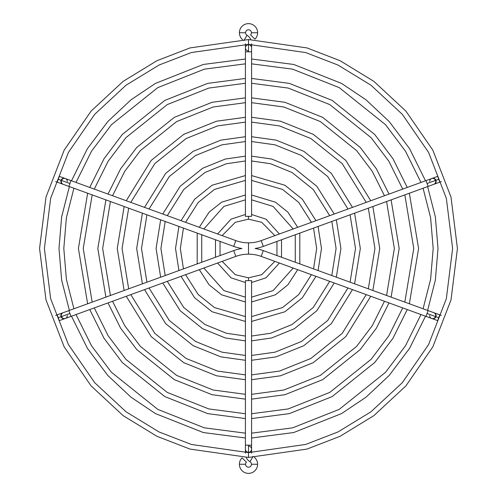 <?xml version="1.0" encoding="UTF-8"?>
<svg xmlns="http://www.w3.org/2000/svg" width="497" height="497" viewBox="0 0 497 497"><rect width="100%" height="100%" fill="white"/><g stroke="black" fill="none" stroke-linecap="round" stroke-linejoin="round"><path stroke-width="0.75" d="M248.5 457.433L189.997 449.077L156.946 436.304L123.138 415.647L91.088 385.883L64.15 346.819L45.997 299.927L39.567 248.5L45.997 197.073L64.15 150.181L91.088 111.117L123.138 81.353L156.946 60.696L189.997 47.923L248.5 39.567L307.003 47.923L340.054 60.696L373.862 81.353L405.912 111.117L432.85 150.181L451.003 197.073L457.433 248.5L451.003 299.927L432.85 346.819L405.912 385.883L373.862 415.647L340.054 436.304L307.003 449.077L248.5 457.433L307.003 449.077L340.054 436.304L373.862 415.647L405.912 385.883L432.85 346.819L451.003 299.927L457.433 248.5L451.003 197.073L432.85 150.181L405.912 111.117L373.862 81.353L340.054 60.696L307.003 47.923L248.5 39.567L248.5 44.388L191.351 52.552L159.059 65.032L126.033 85.211L94.716 114.291L68.4 152.449L50.669 198.26L44.388 248.5L50.669 298.74L68.4 344.551L94.716 382.709L126.033 411.789L159.059 431.968L191.351 444.448L248.5 452.612L305.649 444.448L337.941 431.968L370.967 411.789L402.284 382.709L428.6 344.551L446.331 298.74L452.612 248.5L446.331 198.26L428.6 152.449L402.284 114.291L370.967 85.211L337.941 65.032L305.649 52.552L248.5 44.388L305.649 52.552L337.941 65.032L370.967 85.211L402.284 114.291L428.6 152.449L446.331 198.26L452.612 248.5L446.331 298.74L428.6 344.551L402.284 382.709L370.967 411.789L337.941 431.968L305.649 444.448L248.5 452.612L248.5 457.433L248.5 452.612L191.351 444.448L159.059 431.968L126.033 411.789L94.716 382.709L68.4 344.551L50.669 298.74L44.388 248.5L50.669 198.26L68.4 152.449L94.716 114.291L126.033 85.211L159.059 65.032L191.351 52.552L248.5 44.388L248.5 39.567L189.997 47.923L156.946 60.696L123.138 81.353L91.088 111.117L64.15 150.181L45.997 197.073L39.567 248.5L45.997 299.927L64.15 346.819L91.088 385.883L123.138 415.647L156.946 436.304L189.997 449.077L248.5 457.433M245.419 437.987L203.292 432.539L155.455 413.597L131.022 397.209L107.806 375.465L87.391 348.291L71.493 316.204L87.391 348.291L107.806 375.465L131.022 397.209L155.455 413.597L203.292 432.539L245.419 437.987M69.387 310.414L61.64 280.109L58.988 248.5L61.64 216.891L69.387 186.586L61.64 216.891L58.988 248.5L61.64 280.109L69.387 310.414M71.493 180.796L87.391 148.709L107.806 121.535L131.022 99.791L155.455 83.403L203.292 64.461L245.419 59.013L203.292 64.461L155.455 83.403L131.022 99.791L107.806 121.535L87.391 148.709L71.493 180.796M245.419 63.833L204.385 69.158L157.797 87.615L111.403 124.747L91.516 151.206L76.022 182.449L91.516 151.206L111.403 124.747L157.797 87.615L204.385 69.158L245.419 63.833M73.916 188.233L66.387 217.736L63.809 248.5L66.387 279.264L73.916 308.767L66.387 279.264L63.809 248.5L66.387 217.736L73.916 188.233M76.022 314.551L91.516 345.794L111.403 372.253L157.797 409.385L204.385 427.842L245.419 433.167L204.385 427.842L157.797 409.385L111.403 372.253L91.516 345.794L76.022 314.551M251.581 59.013L293.708 64.461L341.545 83.403L365.978 99.791L389.194 121.535L409.609 148.709L425.507 180.796L409.609 148.709L389.194 121.535L365.978 99.791L341.545 83.403L293.708 64.461L251.581 59.013M427.613 186.586L435.36 216.891L438.012 248.5L435.36 280.109L427.613 310.414L435.36 280.109L438.012 248.5L435.36 216.891L427.613 186.586M425.507 316.204L409.609 348.291L389.194 375.465L365.978 397.209L341.545 413.597L293.708 432.539L251.581 437.987L293.708 432.539L341.545 413.597L365.978 397.209L389.194 375.465L409.609 348.291L425.507 316.204M251.581 433.167L292.615 427.842L339.202 409.385L385.597 372.253L405.484 345.794L420.978 314.551L405.484 345.794L385.597 372.253L339.202 409.385L292.615 427.842L251.581 433.167M423.084 308.767L430.613 279.264L433.191 248.5L430.613 217.736L423.084 188.233L430.613 217.736L433.191 248.5L430.613 279.264L423.084 308.767M420.978 182.449L405.484 151.206L385.597 124.747L339.202 87.615L292.615 69.158L251.581 63.833L292.615 69.158L339.202 87.615L385.597 124.747L405.484 151.206L420.978 182.449M245.419 418.567L207.696 413.622L164.892 396.625L122.274 362.512L104.003 338.227L89.746 309.563L104.003 338.227L122.274 362.512L164.892 396.625L207.696 413.622L245.419 418.567M87.64 303.773L78.408 248.5L87.64 193.227L78.408 248.5L87.64 303.773M89.746 187.437L104.003 158.773L122.274 134.488L164.892 100.375L207.696 83.378L245.419 78.433L207.696 83.378L164.892 100.375L122.274 134.488L104.003 158.773L89.746 187.437M245.419 83.26L208.783 88.075L167.234 104.587L125.871 137.7L108.122 161.27L94.275 189.09L108.122 161.27L125.871 137.7L167.234 104.587L208.783 88.075L245.419 83.26M92.169 194.88L83.229 248.5L92.169 302.12L83.229 248.5L92.169 194.88M94.275 307.91L108.122 335.73L125.871 359.3L167.234 392.413L208.783 408.925L245.419 413.74L208.783 408.925L167.234 392.413L125.871 359.3L108.122 335.73L94.275 307.91M251.581 78.433L289.304 83.378L332.108 100.375L374.726 134.488L392.997 158.773L407.254 187.437L392.997 158.773L374.726 134.488L332.108 100.375L289.304 83.378L251.581 78.433M409.36 193.227L418.592 248.5L409.36 303.773L418.592 248.5L409.36 193.227M407.254 309.563L392.997 338.227L374.726 362.512L332.108 396.625L289.304 413.622L251.581 418.567L289.304 413.622L332.108 396.625L374.726 362.512L392.997 338.227L407.254 309.563M251.581 413.74L288.217 408.925L329.766 392.413L371.129 359.3L388.878 335.73L402.725 307.91L388.878 335.73L371.129 359.3L329.766 392.413L288.217 408.925L251.581 413.74M404.831 302.12L413.771 248.5L404.831 194.88L413.771 248.5L404.831 302.12M402.725 189.09L388.878 161.27L371.129 137.7L329.766 104.587L288.217 88.075L251.581 83.26L288.217 88.075L329.766 104.587L371.129 137.7L388.878 161.27L402.725 189.09M245.419 399.141L212.095 394.711L174.335 379.652L136.75 349.559L120.609 328.169L107.998 302.915L120.609 328.169L136.75 349.559L174.335 379.652L212.095 394.711L245.419 399.141M105.892 297.125L97.828 248.5L105.892 199.875L97.828 248.5L105.892 297.125M107.998 194.085L120.609 168.831L136.75 147.441L174.335 117.348L212.095 102.289L245.419 97.859L212.095 102.289L174.335 117.348L136.75 147.441L120.609 168.831L107.998 194.085M245.419 102.68L213.188 106.985L176.677 121.56L140.34 150.653L124.735 171.328L112.527 195.731L124.735 171.328L140.34 150.653L176.677 121.56L213.188 106.985L245.419 102.68M110.421 201.521L102.649 248.5L110.421 295.479L102.649 248.5L110.421 201.521M112.527 301.269L124.735 325.672L140.34 346.347L176.677 375.44L213.188 390.015L245.419 394.32L213.188 390.015L176.677 375.44L140.34 346.347L124.735 325.672L112.527 301.269M251.581 97.859L284.905 102.289L322.665 117.348L360.25 147.441L376.391 168.831L389.002 194.085L376.391 168.831L360.25 147.441L322.665 117.348L284.905 102.289L251.581 97.859M391.108 199.875L399.172 248.5L391.108 297.125L399.172 248.5L391.108 199.875M389.002 302.915L376.391 328.169L360.25 349.559L322.665 379.652L284.905 394.711L251.581 399.141L284.905 394.711L322.665 379.652L360.25 349.559L376.391 328.169L389.002 302.915M251.581 394.32L283.812 390.015L320.323 375.44L356.66 346.347L372.265 325.672L384.473 301.269L372.265 325.672L356.66 346.347L320.323 375.44L283.812 390.015L251.581 394.32M386.579 295.479L394.351 248.5L386.579 201.521L394.351 248.5L386.579 295.479M384.473 195.731L372.265 171.328L356.66 150.653L320.323 121.56L283.812 106.985L251.581 102.68L283.812 106.985L320.323 121.56L356.66 150.653L372.265 171.328L384.473 195.731M245.419 379.714L216.499 375.794L183.772 362.68L151.218 336.612L126.25 296.274L151.218 336.612L183.772 362.68L216.499 375.794L245.419 379.714M124.144 290.484L117.249 248.5L124.144 206.516L117.249 248.5L124.144 290.484M126.25 200.726L151.218 160.388L183.772 134.32L216.499 121.206L245.419 117.286L216.499 121.206L183.772 134.32L151.218 160.388L126.25 200.726M245.419 122.107L217.593 125.903L186.12 138.533L154.809 163.606L130.786 202.378L154.809 163.606L186.12 138.533L217.593 125.903L245.419 122.107M128.673 208.168L122.069 248.5L128.673 288.832L122.069 248.5L128.673 208.168M130.786 294.622L154.809 333.394L186.12 358.467L217.593 371.097L245.419 374.893L217.593 371.097L186.12 358.467L154.809 333.394L130.786 294.622M251.581 117.286L280.501 121.206L313.228 134.32L345.782 160.388L370.75 200.726L345.782 160.388L313.228 134.32L280.501 121.206L251.581 117.286M372.856 206.516L379.751 248.5L372.856 290.484L379.751 248.5L372.856 206.516M370.75 296.274L345.782 336.612L313.228 362.68L280.501 375.794L251.581 379.714L280.501 375.794L313.228 362.68L345.782 336.612L370.75 296.274M251.581 374.893L279.407 371.097L310.88 358.467L342.191 333.394L366.214 294.622L342.191 333.394L310.88 358.467L279.407 371.097L251.581 374.893M368.327 288.832L374.931 248.5L368.327 208.168L374.931 248.5L368.327 288.832M366.214 202.378L342.191 163.606L310.88 138.533L279.407 125.903L251.581 122.107L279.407 125.903L310.88 138.533L342.191 163.606L366.214 202.378M245.419 360.288L220.904 356.871L193.215 345.713L165.687 323.659L144.503 289.627L165.687 323.659L193.215 345.713L220.904 356.871L245.419 360.288M142.397 283.837L136.669 248.5L142.397 213.163L136.669 248.5L142.397 283.837M144.503 207.373L165.687 173.341L193.215 151.287L220.904 140.129L245.419 136.712L220.904 140.129L193.215 151.287L165.687 173.341L144.503 207.373M245.419 141.533L221.997 144.826L195.557 155.505L169.278 176.559L149.038 209.02L169.278 176.559L195.557 155.505L221.997 144.826L245.419 141.533M146.932 214.81L141.49 248.5L146.932 282.19L141.49 248.5L146.932 214.81M149.038 287.98L169.278 320.441L195.557 341.495L221.997 352.174L245.419 355.467L221.997 352.174L195.557 341.495L169.278 320.441L149.038 287.98M251.581 136.712L276.096 140.129L303.785 151.287L331.313 173.341L352.497 207.373L331.313 173.341L303.785 151.287L276.096 140.129L251.581 136.712M354.603 213.163L360.331 248.5L354.603 283.837L360.331 248.5L354.603 213.163M352.497 289.627L331.313 323.659L303.785 345.713L276.096 356.871L251.581 360.288L276.096 356.871L303.785 345.713L331.313 323.659L352.497 289.627M251.581 355.467L275.003 352.174L301.443 341.495L327.722 320.441L347.962 287.98L327.722 320.441L301.443 341.495L275.003 352.174L251.581 355.467M350.068 282.19L355.51 248.5L350.068 214.81L355.51 248.5L350.068 282.19M347.962 209.02L327.722 176.559L301.443 155.505L275.003 144.826L251.581 141.533L275.003 144.826L301.443 155.505L327.722 176.559L347.962 209.02M245.419 340.861L225.309 337.954L202.658 328.741L180.162 310.706L162.761 282.986L180.162 310.706L202.658 328.741L225.309 337.954L245.419 340.861M160.655 277.196L156.089 248.5L160.655 219.804L156.089 248.5L160.655 277.196M162.761 214.014L180.162 186.294L202.658 168.259L225.309 159.046L245.419 156.139L225.309 159.046L202.658 168.259L180.162 186.294L162.761 214.014M245.419 160.966L226.402 163.743L205 172.471L183.753 189.506L167.296 215.667L183.753 189.506L205 172.471L226.402 163.743L245.419 160.966M165.19 221.457L160.91 248.5L165.19 275.543L160.91 248.5L165.19 221.457M167.296 281.333L183.753 307.494L205 324.529L226.402 333.257L245.419 336.034L226.402 333.257L205 324.529L183.753 307.494L167.296 281.333M251.581 156.139L271.691 159.046L294.342 168.259L316.837 186.294L334.239 214.014L316.837 186.294L294.342 168.259L271.691 159.046L251.581 156.139M336.345 219.804L340.911 248.5L336.345 277.196L340.911 248.5L336.345 219.804M334.239 282.986L316.837 310.706L294.342 328.741L271.691 337.954L251.581 340.861L271.691 337.954L294.342 328.741L316.837 310.706L334.239 282.986M251.581 336.034L270.598 333.257L292 324.529L313.247 307.494L329.704 281.333L313.247 307.494L292 324.529L270.598 333.257L251.581 336.034M331.81 275.543L336.09 248.5L331.81 221.457L336.09 248.5L331.81 275.543M329.704 215.667L313.247 189.506L292 172.471L270.598 163.743L251.581 160.966L270.598 163.743L292 172.471L313.247 189.506L329.704 215.667M245.419 321.429L212.107 311.774L194.631 297.759L181.026 276.338L194.631 297.759L212.107 311.774L245.419 321.429M178.92 270.548L175.509 248.5L178.92 226.452L175.509 248.5L178.92 270.548M181.026 220.662L194.631 199.241L212.107 185.226L245.419 175.571L212.107 185.226L194.631 199.241L181.026 220.662M245.419 180.399L214.449 189.444L198.228 202.459L185.561 222.314L198.228 202.459L214.449 189.444L245.419 180.399M183.455 228.104L180.33 248.5L183.455 268.896L180.33 248.5L183.455 228.104M185.561 274.686L198.228 294.541L214.449 307.556L245.419 316.601L214.449 307.556L198.228 294.541L185.561 274.686M251.581 175.571L284.893 185.226L302.369 199.241L315.974 220.662L302.369 199.241L284.893 185.226L251.581 175.571M318.08 226.452L321.491 248.5L318.08 270.548L321.491 248.5L318.08 226.452M315.974 276.338L302.369 297.759L284.893 311.774L251.581 321.429L284.893 311.774L302.369 297.759L315.974 276.338M251.581 316.601L282.551 307.556L298.772 294.541L311.439 274.686L298.772 294.541L282.551 307.556L251.581 316.601M313.545 268.896L316.67 248.5L313.545 228.104L316.67 248.5L313.545 268.896M311.439 222.314L298.772 202.459L282.551 189.444L251.581 180.399L282.551 189.444L298.772 202.459L311.439 222.314M245.419 301.983L221.556 294.802L209.113 284.812L199.297 269.685L209.113 284.812L221.556 294.802L245.419 301.983M197.191 263.901L197.191 233.099L197.191 263.901M199.297 227.315L209.113 212.188L221.556 202.198L245.419 195.017L221.556 202.198L209.113 212.188L199.297 227.315M245.419 199.844L223.905 206.41L203.832 228.968L223.905 206.41L245.419 199.844M201.726 234.752L201.726 262.248L201.726 234.752M203.832 268.032L223.905 290.59L245.419 297.156L223.905 290.59L203.832 268.032M251.581 195.017L275.444 202.198L287.887 212.188L297.703 227.315L287.887 212.188L275.444 202.198L251.581 195.017M299.809 233.099L299.809 263.901L299.809 233.099M297.703 269.685L287.887 284.812L275.444 294.802L251.581 301.983L275.444 294.802L287.887 284.812L297.703 269.685M251.581 297.156L273.095 290.59L293.168 268.032L273.095 290.59L251.581 297.156M295.274 262.248L295.274 234.752L295.274 262.248M293.168 228.968L273.095 206.41L251.581 199.844L273.095 206.41L293.168 228.968M245.419 282.513L231.024 277.842L217.593 263.025L231.024 277.842L245.419 282.513M215.487 257.241L215.487 239.759L215.487 257.241M217.593 233.975L231.024 219.158L245.419 214.487L231.024 219.158L217.593 233.975M248.5 219.171L235.286 222.314L222.147 235.628L235.286 222.314L248.5 219.171L261.714 222.314L274.853 235.628L261.714 222.314L248.5 219.171L248.5 216.357L248.5 219.171M220.034 241.418L220.034 255.582L220.034 241.418M222.147 261.372L235.286 274.686L248.5 277.829L261.714 274.686L274.853 261.372L261.714 274.686L248.5 277.829L248.5 280.643L248.5 277.829L235.286 274.686L222.147 261.372M251.581 214.487L265.976 219.158L279.407 233.975L265.976 219.158L251.581 214.487M281.513 239.759L281.513 257.241L281.513 239.759M279.407 263.025L265.976 277.842L251.581 282.513L265.976 277.842L279.407 263.025M276.966 255.582L276.966 241.418L276.966 255.582M251.581 445.175L248.5 445.175L248.5 452.276A3.081 3.081 0 0 0 251.581 449.195L251.581 280.643L245.419 280.643L245.419 445.175L251.581 445.175L251.581 280.643L245.419 280.643L245.419 449.195A3.081 3.081 0 0 0 248.5 452.276A3.081 3.081 0 0 0 251.581 449.195A3.081 3.081 0 0 0 248.5 446.113M248.5 452.612L248.5 452.276L248.5 452.612M246.183 457.42A9.244 9.244 0 0 0 249.991 461.719L253.103 456.408L249.991 461.719A2.945 2.945 0 0 1 251.445 464.26A2.945 2.945 0 0 0 249.991 461.719A9.244 9.244 0 0 1 246.183 457.42M239.392 464.26A9.108 9.108 0 0 1 242.058 457.824A9.108 9.108 0 0 0 248.5 473.368A9.108 9.108 0 0 0 257.608 464.26A9.108 9.108 0 0 1 248.5 473.368A9.108 9.108 0 0 1 239.392 464.26L245.555 464.26A2.945 2.945 0 0 0 248.5 467.211A2.945 2.945 0 0 0 251.445 464.26L257.608 464.26A9.108 9.108 0 0 0 254.427 457.346A9.108 9.108 0 0 1 257.608 464.26L251.445 464.26A2.945 2.945 0 0 1 248.5 467.211A2.945 2.945 0 0 1 245.555 464.26L239.392 464.26M246.419 462.179A2.945 2.945 0 0 0 245.555 464.26A2.945 2.945 0 0 1 246.419 462.179L242.058 457.824L246.419 462.179M248.5 452.276L248.5 445.175L245.419 445.175M245.419 51.825L248.5 51.825L248.5 44.724A3.081 3.081 0 0 0 245.419 47.805L245.419 216.357L251.581 216.357L251.581 51.825L245.419 51.825L245.419 216.357L251.581 216.357L251.581 47.805A3.081 3.081 0 0 0 248.5 44.724A3.081 3.081 0 0 0 245.419 47.805A3.081 3.081 0 0 0 248.5 50.887M248.5 44.388L248.5 44.724L248.5 44.388M250.817 39.58A9.244 9.244 0 0 0 247.009 35.281L243.897 40.592L247.009 35.281A2.945 2.945 0 0 1 245.555 32.74A2.945 2.945 0 0 0 247.009 35.281A9.244 9.244 0 0 1 250.817 39.58M257.608 32.74A9.108 9.108 0 0 1 254.942 39.176A9.108 9.108 0 0 0 248.5 23.632A9.108 9.108 0 0 0 239.392 32.74A9.108 9.108 0 0 1 248.5 23.632A9.108 9.108 0 0 1 257.608 32.74L251.445 32.74A2.945 2.945 0 0 0 248.5 29.789A2.945 2.945 0 0 0 245.555 32.74L239.392 32.74A9.108 9.108 0 0 0 242.573 39.654A9.108 9.108 0 0 1 239.392 32.74L245.555 32.74A2.945 2.945 0 0 1 248.5 29.789A2.945 2.945 0 0 1 251.445 32.74L257.608 32.74M250.581 34.821A2.945 2.945 0 0 0 251.445 32.74A2.945 2.945 0 0 1 250.581 34.821L254.942 39.176L250.581 34.821M248.5 44.724L248.5 51.825L251.581 51.825M64.952 318.583A3.081 2.994 -110 0 1 61.063 316.719L58.248 317.745L59.305 320.64L57.198 314.849L55.664 315.409L57.198 314.849L58.248 317.745L61.063 316.719A3.081 2.994 70 0 0 64.933 318.589L59.305 320.64M63.212 312.663A3.081 2.994 70 0 0 61.466 316.577L69.909 313.501L68.859 310.606L70.965 316.396L235.814 256.396L233.702 250.606A43.258 43.258 0 0 1 241.927 248.5A43.258 43.258 0 0 0 233.702 250.606L68.859 310.606L233.702 250.606L235.814 256.396A37.101 37.101 0 0 1 248.5 254.16A37.101 37.101 0 0 0 235.814 256.396L70.965 316.396L69.909 313.501L61.466 316.577A3.081 2.994 -110 0 1 61.274 315.552L60.876 315.694A3.081 2.994 70 0 0 61.063 316.719A3.081 2.994 -110 0 1 60.876 315.694L61.274 315.552A3.081 2.994 -110 0 1 63.225 312.656L62.827 312.799A3.081 2.994 70 0 0 60.876 315.694A3.081 2.994 -110 0 1 62.808 312.806M431.62 318.428A3.081 2.994 -70 0 0 435.509 316.564L427.06 313.489L426.004 316.384L261.186 256.396L263.298 250.606L428.11 310.594L427.06 313.489L428.11 310.594L263.298 250.606A43.258 43.258 0 0 0 255.073 248.5A43.258 43.258 0 0 1 263.298 250.606L261.186 256.396A37.101 37.101 0 0 0 248.5 254.16L248.5 247.997L248.5 254.16A37.101 37.101 0 0 1 261.186 256.396L426.004 316.384L427.06 313.489L435.509 316.564A3.081 2.994 -70 0 0 433.763 312.65A3.081 2.994 110 0 1 435.509 316.564A3.081 2.994 110 0 1 429.681 315.539M437.664 320.627L432.036 318.577A3.081 2.994 -70 0 0 435.906 316.707L438.721 317.732L439.777 314.837L441.336 315.409L439.777 314.837L437.664 320.627L438.721 317.732L435.906 316.707A3.081 2.994 110 0 1 432.017 318.571M67.288 315.552A3.081 2.994 -110 0 1 61.466 316.577A3.081 2.994 70 0 0 65.349 318.44M434.161 312.793A3.081 2.994 110 0 1 436.093 315.682L435.695 315.539L436.093 315.682A3.081 2.994 110 0 1 435.906 316.707A3.081 2.994 -70 0 0 434.142 312.793L439.777 314.837M432.048 178.417A3.081 2.994 70 0 1 435.937 180.281L438.752 179.255L437.695 176.36L439.802 182.15L441.336 181.591L439.802 182.15L438.752 179.255L435.937 180.281A3.081 2.994 -110 0 0 432.067 178.411L437.695 176.36M433.788 184.337A3.081 2.994 -110 0 0 435.534 180.423L427.091 183.499L428.141 186.394L426.035 180.604L261.186 240.604L263.298 246.394A43.258 43.258 0 0 1 255.073 248.5A43.258 43.258 0 0 0 263.298 246.394L428.141 186.394L263.298 246.394L261.186 240.604A37.101 37.101 0 0 1 248.5 242.84A37.101 37.101 0 0 0 261.186 240.604L426.035 180.604L427.091 183.499L435.534 180.423A3.081 2.994 70 0 1 435.726 181.448L436.124 181.306A3.081 2.994 -110 0 0 435.937 180.281A3.081 2.994 70 0 1 436.124 181.306L435.726 181.448A3.081 2.994 70 0 1 433.775 184.344L434.173 184.201A3.081 2.994 -110 0 0 436.124 181.306A3.081 2.994 70 0 1 434.192 184.194M65.38 178.572A3.081 2.994 110 0 0 61.491 180.436L69.94 183.511L70.996 180.616L235.814 240.604L233.702 246.394L68.89 186.406L69.94 183.511L68.89 186.406L233.702 246.394A43.258 43.258 0 0 0 241.927 248.5A43.258 43.258 0 0 1 233.702 246.394L235.814 240.604A37.101 37.101 0 0 0 248.5 242.84L248.5 249.003L248.5 242.84A37.101 37.101 0 0 1 235.814 240.604L70.996 180.616L69.94 183.511L61.491 180.436A3.081 2.994 110 0 0 63.237 184.35A3.081 2.994 -70 0 1 61.491 180.436A3.081 2.994 -70 0 1 67.319 181.461M59.336 176.373L64.964 178.423A3.081 2.994 110 0 0 61.094 180.293L58.279 179.268L57.223 182.163L55.664 181.591L57.223 182.163L59.336 176.373L58.279 179.268L61.094 180.293A3.081 2.994 -70 0 1 64.983 178.429M429.712 181.448A3.081 2.994 70 0 1 435.534 180.423A3.081 2.994 -110 0 0 431.651 178.56M62.839 184.207A3.081 2.994 -70 0 1 60.907 181.318L61.305 181.461L60.907 181.318A3.081 2.994 -70 0 1 61.094 180.293A3.081 2.994 110 0 0 62.858 184.207L57.223 182.163M245.419 453.208L245.419 449.195M251.581 453.208L251.581 449.195M251.581 43.792L251.581 47.805M245.419 43.792L245.419 47.805M68.859 310.606L63.225 312.656M428.11 310.594L434.142 312.793M70.965 316.396L64.933 318.589M432.036 318.577L426.004 316.384M57.198 314.849L62.827 312.799M428.141 186.394L433.775 184.344M68.89 186.406L62.858 184.207M426.035 180.604L432.067 178.411M64.964 178.423L70.996 180.616M439.802 182.15L434.173 184.201"/></g></svg>
